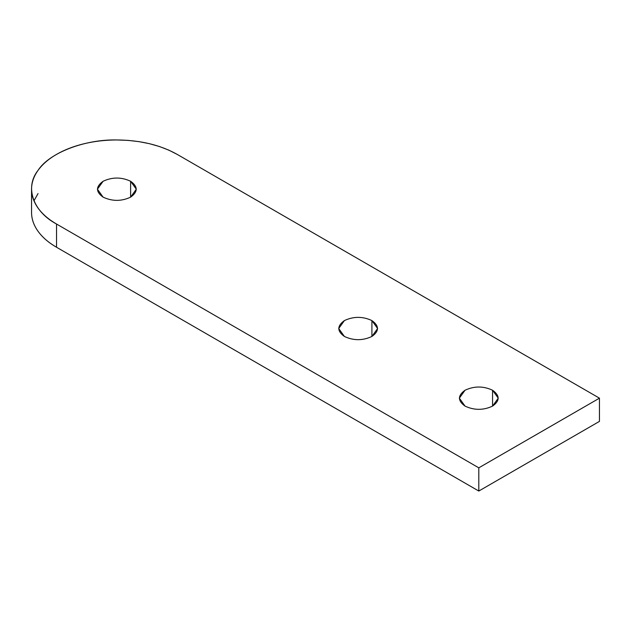 <?xml version="1.0" encoding="UTF-8"?>
<svg xmlns="http://www.w3.org/2000/svg" width="631" height="631" viewBox="0 0 631 631"><rect width="100%" height="100%" fill="white"/><g stroke="black" fill="none" stroke-linecap="round" stroke-linejoin="round"><path stroke-width="0.95" d="M38.041 193.575L33.956 200.816M31.55 212.426C31.574 218.957 33.743 225.235 38.041 231.277C42.395 237.303 48.555 242.627 56.538 247.257L56.538 224.037C48.555 219.407 42.395 214.083 38.041 208.056C33.743 202.015 31.574 195.736 31.55 189.205C31.574 182.682 33.743 176.396 38.041 170.362C42.395 164.336 48.555 159.004 56.538 154.382C64.551 149.776 73.772 146.211 84.215 143.702C94.674 141.218 105.551 139.972 116.861 139.956L127.998 140.374L138.938 141.628L149.508 143.702L159.517 146.55L168.792 150.131L177.185 154.382L599.45 398.169L599.45 421.39L599.45 398.169L478.803 467.831L56.538 224.037L56.538 247.257L478.803 491.044L478.803 467.831L478.803 491.044L599.45 421.39L478.803 491.044L56.538 247.257C48.54 242.635 42.372 237.311 38.041 231.277C33.711 225.243 31.55 218.957 31.55 212.426L31.55 189.205M130.617 197.148L130.617 181.263C121.444 176.98 112.279 176.98 103.105 181.263L97.411 189.205L103.105 197.148C112.279 201.431 121.444 201.431 130.617 197.148L136.312 189.205L130.617 181.263L130.617 197.148C121.444 201.431 112.279 201.431 103.105 197.148C95.683 191.856 95.683 186.563 103.105 181.263C112.279 176.98 121.444 176.98 130.617 181.263C138.031 186.563 138.031 191.856 130.617 197.148M371.911 336.457L371.911 320.58C362.738 316.297 353.573 316.297 344.4 320.58L338.705 328.514L344.4 336.457C353.573 340.74 362.738 340.74 371.911 336.457L377.606 328.514L371.911 320.58L371.911 336.457C362.738 340.74 353.573 340.74 344.4 336.457C336.986 331.165 336.986 325.872 344.4 320.58C353.573 316.297 362.738 316.297 371.911 320.58C379.326 325.872 379.326 331.165 371.911 336.457M492.559 406.112L492.559 390.234C483.385 385.951 474.22 385.951 465.047 390.234L459.352 398.169L465.047 406.112C474.22 410.395 483.385 410.395 492.559 406.112L498.253 398.169L492.559 390.234L492.559 406.112C483.385 410.395 474.22 410.395 465.047 406.112C457.633 400.819 457.633 395.527 465.047 390.234C474.22 385.951 483.385 385.951 492.559 390.234C499.973 395.527 499.973 400.819 492.559 406.112M56.538 224.037L478.803 467.831L599.45 398.169L177.185 154.382C160.369 144.98 140.263 140.169 116.861 139.956C84.767 139.191 49.108 152.947 38.041 170.362C24.546 187.186 32.915 211.472 56.538 224.037"/></g></svg>
